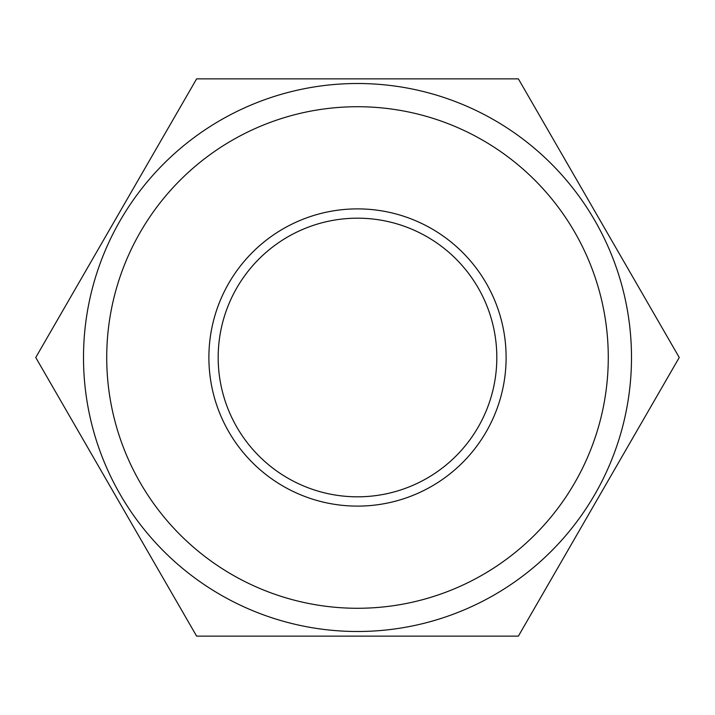 <?xml version="1.0" encoding="UTF-8"?>
<svg xmlns="http://www.w3.org/2000/svg" width="715" height="715" viewBox="0 0 715 715"><rect width="100%" height="100%" fill="white"/><g stroke="black" fill="none" stroke-linecap="round" stroke-linejoin="round"><path stroke-width="1.07" d="M357.5 608.277A250.777 250.777 0 0 0 608.277 357.5A250.777 250.777 0 0 0 357.5 106.723A250.777 250.777 0 0 0 106.723 357.5A250.777 250.777 0 0 0 357.5 608.277M357.5 83.503A273.997 273.997 0 0 1 631.497 357.5A273.997 273.997 0 0 1 357.5 631.497A273.997 273.997 0 0 1 83.503 357.5A273.997 273.997 0 0 1 357.5 83.503M357.5 506.113A148.613 148.613 0 0 1 208.887 357.5A148.613 148.613 0 0 1 357.5 208.887A148.613 148.613 0 0 1 506.113 357.5A148.613 148.613 0 0 1 357.5 506.113M357.5 496.818A139.318 139.318 0 0 1 218.182 357.5A139.318 139.318 0 0 1 357.5 218.182A139.318 139.318 0 0 1 496.818 357.5A139.318 139.318 0 0 1 357.5 496.818M518.375 636.144L196.625 636.144L35.75 357.5L196.625 78.856L518.375 78.856L679.25 357.5L518.375 636.144"/></g></svg>

